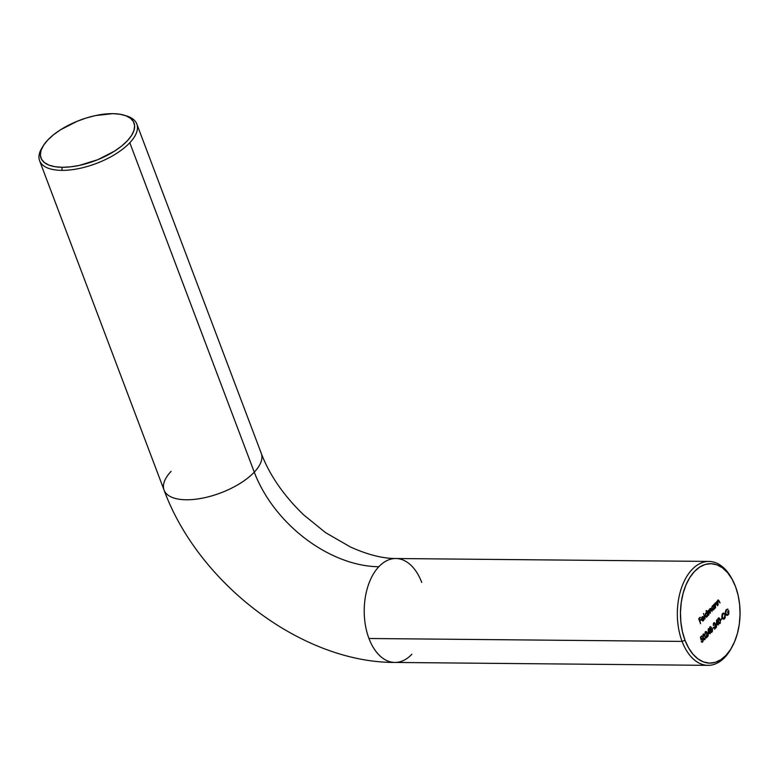 <?xml version="1.0" encoding="UTF-8"?>
<svg xmlns="http://www.w3.org/2000/svg" width="779" height="779" viewBox="0 0 779 779"><rect width="100%" height="100%" fill="white"/><g stroke="black" fill="none" stroke-linecap="round" stroke-linejoin="round"><path stroke-width="1.17" d="M261.325 453.505A51.959 22.62 159.3 0 1 254.266 472.142A111.339 74.784 -136.7 0 0 378.818 566.732A51.959 31.141 -89.5 0 1 395.917 558.524A51.959 31.141 -89.5 0 1 421.741 582.458M43.079 146.062L41.803 148.185A51.959 22.62 -20.7 0 0 61.814 170.367L62.242 167.29A49.729 21.656 159.3 0 1 43.079 146.062A49.729 21.656 159.3 0 1 112.76 113.656L95.603 115.555L86.381 117.97L77.209 121.251L60.382 129.869L53.381 134.884L47.694 140.103L43.527 145.342L41.053 150.396L40.362 155.07L41.491 159.179L44.384 162.568L48.931 165.109L54.958 166.706L62.242 167.29L70.49 166.852L79.4 165.391L97.784 159.705L114.61 151.077L121.612 146.072L127.308 140.843L131.466 135.604L133.939 130.551L134.631 125.886L133.511 121.777L130.619 118.379L126.071 115.837L120.034 114.25L112.76 113.656A49.729 21.656 159.3 0 1 124.513 115.292A49.729 21.656 159.3 0 1 122.498 145.342A49.729 21.656 159.3 0 1 62.242 167.29L61.814 170.367A51.959 22.62 159.3 0 1 39.602 160.717A51.959 22.62 159.3 0 1 42.475 147.114M731.861 647.3A51.959 31.141 -89.5 0 1 707.994 665.344A51.959 31.141 -89.5 0 1 682.083 641.409L684.994 640.221A49.729 29.806 -89.5 0 1 692.589 573.646A49.729 29.806 -89.5 0 1 732.873 580.637A49.729 29.806 -89.5 0 1 735.512 586.587L738.122 595.273L739.651 604.65L740.05 614.368L739.31 624.047L737.45 633.327L734.539 641.828L730.702 649.248L726.077 655.285L720.848 659.706L715.21 662.354L709.377 663.124L703.583 661.975L698.042 658.966L692.979 654.204L688.568 647.875L684.994 640.221L682.394 631.535L680.865 622.148L680.457 612.43L681.206 602.751L683.066 593.481L685.968 584.971L689.804 577.56L694.43 571.523L699.659 567.093L705.307 564.444L711.13 563.684L716.923 564.824L722.464 567.833L727.537 572.604L731.939 578.933L735.512 586.587A49.729 29.806 -89.5 0 1 732.26 646.58A49.729 29.806 -89.5 0 1 684.994 640.221L682.083 641.409A51.959 31.141 -89.5 0 1 681.343 588.32A51.959 31.141 -89.5 0 1 708.958 561.425A51.959 31.141 -89.5 0 1 732.484 579.917A51.959 31.141 90.5 0 0 732.104 579.157A51.959 31.141 90.5 0 0 690.019 571.844A51.959 31.141 90.5 0 0 682.083 641.409L368.964 638.498L682.083 641.409A51.959 31.141 90.5 0 0 731.462 648.04L732.26 646.58M395.839 558.524A51.959 31.141 90.5 0 0 378.818 566.732A51.959 31.141 90.5 0 0 368.964 638.498A51.959 31.141 -89.5 0 1 378.818 566.732A111.339 74.784 43.3 0 1 254.266 472.142A51.959 22.62 -20.7 0 0 261.286 453.388C269.553 475.141 283.731 495.678 303.81 514.997L325.593 532.661L350.462 547.004C367.688 554.726 382.82 558.562 395.839 558.524L708.958 561.425M125.653 115.681A51.959 22.62 159.3 0 1 136.812 123.988A51.959 22.62 159.3 0 1 129.801 142.742L254.266 472.142L129.801 142.742A51.959 22.62 159.3 0 1 61.814 170.367A51.959 22.62 -20.7 0 0 129.801 142.742A51.959 22.62 -20.7 0 0 126.88 116.042L124.513 115.292M722.026 617.805L723.905 619.178L725.113 617.883L725.327 614.982L723.993 613.073L722.299 613.901L721.763 616.686L723.574 619.227L724.577 618.721L725.161 614.446L723.623 613.005L722.591 613.521L722.026 617.805M720.205 623.366L720.409 620.103L719.416 618.156L718.52 617.932L717.839 618.925L718.063 621.379L719.192 623.463L720.205 623.366L719.056 623.346L720.205 623.366L720.254 619.656L718.238 618.146L718.219 621.817L720.205 623.366L719.64 623.638M713.895 623.463L714.723 623.434L715.044 624.281L714.557 629.189L716.583 627.027L716.398 626.52L715.005 627.991L715.356 624.33L714.518 622.674L713.389 623.463L713.369 625.625L713.895 623.463L714.927 623.775L715.249 625.878L715.18 623.453L713.72 622.937L713.369 625.625L713.895 623.463L714.927 623.775M711.315 627.299L710.146 626.764L709.465 628.517L711.071 632.499L712.318 631.565L712.269 629.286L711.276 628.789L711.315 627.299L709.981 626.91L709.581 629.12L710.419 629.705L710.341 631.691L711.928 632.149L712.522 630.756L712.357 629.49L711.276 628.789L711.315 627.299M705.608 632.256L706.436 632.236L706.757 633.084L706.271 637.982L708.296 635.82L708.111 635.313L706.719 636.794L707.069 633.132L706.232 631.477L705.102 632.256L705.083 634.427L705.608 632.256L706.641 632.577L706.962 634.671L706.894 632.246L705.433 631.74L705.083 634.427L705.608 632.256L706.641 632.577M700.438 637.212L701.071 640.026L701.928 638.838L702.765 639.393L702.629 641.283L701.217 641.555L702.288 642.247L703.164 641.029L703.048 639.131L702.346 638.254L701.178 638.975L700.837 637.504L701.665 635.917L700.438 637.212L701.071 640.026L701.636 639.072L702.765 639.393L702.483 641.458L701.217 641.555L702.658 641.984L703.048 639.131L701.49 638.507L701.178 638.975L700.837 637.504L701.665 635.917L700.438 637.212M715.57 607.756L715.395 603.394L716.144 603.384L717.488 605.721L715.911 602.654L714.713 604.504L714.197 604.134L715.57 607.756L715.395 603.394L716.232 603.511L717.488 605.721L716.787 603.871L715.278 602.907L714.713 604.504L714.197 604.134L715.57 607.756M708.608 610.609L710.351 613.297L709.688 609.012L712.113 611.427L711.373 609.46L709.981 608.526L709.513 610.249L708.481 610.113L707.994 611.612L707.488 611.262L708.851 614.884L708.608 610.609L709.241 610.59L710.351 613.297L710.107 609.022L710.779 609.032L712.113 611.427L710.799 608.428L709.864 608.672L709.513 610.249L708.481 610.113L707.994 611.612L707.488 611.262L708.851 614.884L708.939 610.434L708.257 610.434M705.131 618.838L703.476 613.462L705.131 618.838M700.564 623.687L699.922 620.99L701.11 619.724L700.925 619.217L699.727 620.474L699.153 618.945L700.155 617.182L698.695 618.73L700.564 623.687L699.922 620.99L700.925 619.217L699.727 620.474L699.153 618.945L700.155 617.182L698.695 618.73L700.564 623.687M703.33 620.22L701.665 619.724L703.982 617.65L703.271 616.647L702.122 616.871L701.519 618.448L701.733 619.928L703.534 620.629L702.122 620.61L703.534 620.629L704.167 618.555L703.252 620.298L702.278 620.181L703.982 617.65L702.687 616.52L701.587 617.981L701.889 620.269L703.057 620.96L704.148 619.169L703.846 618.604L703.33 620.22L702.015 620.474M706.047 610.736L706.865 612.898L705.589 613.2L705.063 615.352L705.608 616.802L706.611 617.163L707.731 615.196L708.238 615.537L706.319 610.454L706.865 612.898L705.696 613.073L705.248 616.16L707.108 616.841L707.731 615.196L708.238 615.537L706.047 610.736M713.321 605.069L713.574 605.741L712.542 605.819L711.802 607.347L712.804 610.015L713.944 609.567L714.45 608.068L714.956 608.409L713.583 604.786L713.574 605.741L712.405 605.945L711.967 609.032L713.817 609.714L714.45 608.068L714.956 608.409L713.321 605.069M718.102 605.069L717.926 600.706L718.676 600.697L720.02 603.034L718.442 599.966L717.245 601.816L716.729 601.446L718.102 605.069L717.926 600.706L718.764 600.823L720.02 603.034L719.319 601.184L717.81 600.21L717.245 601.816L716.729 601.446L718.102 605.069M705.014 639.491L705.219 636.239L704.226 634.291L703.33 634.057L702.726 637.047L703.7 639.296L705.014 639.491L703.865 639.481L705.014 639.491L705.063 635.791L703.038 634.272L703.028 637.952L705.014 639.491L704.44 639.763M708.13 634.398L709.552 632.889L710.253 633.746L708.335 628.653L708.13 634.398L709.552 632.889L710.253 633.746L708.335 628.653L708.13 634.398M712.551 628.994L713.506 627.27L712.551 628.994M716.427 625.595L717.839 624.086L718.54 624.953L716.622 619.86L716.427 625.595L717.839 624.086L718.54 624.953L716.622 619.86L716.427 625.595M720.838 620.201L721.792 618.468L720.838 620.201M726.622 615.235L728.277 614.797L726.077 614.777L728.277 614.797L728.793 610.678L727.528 612.021L727.722 612.528L728.716 611.476L728.053 611.466L728.716 611.476L728.102 614.261L727.119 614.748L725.522 613.648L726.427 610.152L725.862 610.152L727.868 609.791L727.956 609.188L726.252 609.636L725.385 611.583L725.814 614.378L727.479 615.332L728.803 614.008L728.793 610.678L727.528 612.021L727.722 612.528L728.716 611.476L728.472 613.735L726.904 614.728L725.882 613.648L725.726 611.729L726.427 610.152L727.956 609.188L726.252 609.636L725.619 613.949L727.138 615.381M39.602 160.717L164.077 490.127A51.959 22.62 -20.7 0 0 202.832 498.073A51.959 22.62 -20.7 0 0 254.266 472.142A51.959 22.62 159.3 0 1 202.715 498.102A51.959 22.62 159.3 0 1 164.038 490.01A51.959 22.62 159.3 0 1 171.088 471.373M411.887 654.233A51.959 31.141 -89.5 0 1 394.787 662.432A51.959 31.141 -89.5 0 1 368.964 638.498A51.959 31.141 90.5 0 0 394.875 662.442C301.639 662.725 198.158 583.228 164.077 490.127M699.678 617.679L700.34 617.689L699.678 617.679M700.448 619.714L701.11 619.724L700.448 619.714M702.833 620.999L703.534 620.629M703.271 616.647L702.122 616.871M703.554 617.494L701.558 619.247L701.821 617.289L703.554 617.494L701.889 619.256L702.307 617.299L703.554 617.494L702.307 617.299M705.628 616.822L707.108 616.841L705.628 616.822M706.378 617.202L707.108 616.841M706.865 612.898L705.696 613.073M706.942 616.384L705.161 615.877L705.862 613.521L707.293 614.018L707.205 615.994L705.521 615.877L705.385 613.511L706.436 613.229L707.293 614.018L706.942 616.384L705.492 616.647M705.862 613.521L706.446 613.229L705.57 613.219M709.513 610.249L708.481 610.113M712.347 609.694L713.817 609.714L712.347 609.694M713.087 610.074L713.817 609.714M713.574 605.741L712.405 605.945M713.661 609.256L711.87 608.75L712.581 606.393L714.002 606.89L713.661 609.256L712.24 608.75L712.103 606.383L713.36 606.14L714.002 606.89L713.087 609.529M712.581 606.393L713.155 606.101L712.288 606.091M715.804 602.634L715.278 602.907M715.395 603.394L716.232 603.511M718.335 599.947L717.81 600.21M717.926 600.706L718.764 600.823M701.197 636.414L701.86 636.424L701.197 636.414M702.093 638.196L701.49 638.507M701.499 641.974L702.658 641.984L701.499 641.974M702.083 642.276L702.658 641.984M702.483 641.458L701.49 641.273M701.636 639.072L702.765 639.393M703.612 633.999L703.038 634.272M704.829 638.975L704.128 639.072L703.291 637.66L703.242 634.778L704.791 636.073L705.18 637.933L704.829 638.975L702.921 637.66L703.651 634.593L705.063 635.791L705.151 637.436L704.829 638.975L703.603 639.15M706.017 631.428L705.433 631.74M706.719 636.794L706.962 634.671L706.271 637.982L708.296 635.82L708.111 635.313L706.719 636.794M707.634 635.82L708.296 635.82L707.634 635.82M709.309 632.227L710.166 632.236L709.309 632.227M709.153 632.597L709.825 632.597L709.153 632.597M708.89 632.879L709.552 632.889L708.89 632.879M709.367 632.382L708.16 633.317L708.238 630.221L709.367 632.382L708.471 633.327L708.549 630.221L709.367 632.382M710.584 632.139L711.928 632.149L710.584 632.139M711.237 632.529L711.928 632.149M709.581 629.12L710.419 629.705M710.565 626.628L709.981 626.91M710.156 627.436L711.042 627.562L710.769 629.013L709.503 628.838L710.156 627.436L711.042 627.562L711.081 628.371L710.769 629.013L709.854 628.838L710.156 627.436L709.65 627.436L711.042 627.562M710.964 629.52L712.094 629.783L711.743 631.633L710.253 631.418L710.964 629.52L712.162 630.026L711.743 631.633L710.614 631.418L710.964 629.52L709.815 629.51L712.094 629.783M710.769 629.013L709.854 628.838M711.743 631.633L710.614 631.418M713.028 627.767L713.7 627.777L713.028 627.767M714.304 622.635L713.72 622.937M715.005 627.991L715.249 625.878L714.557 629.189L716.583 627.027L716.398 626.52L715.005 627.991M715.92 627.017L716.583 627.027L715.92 627.017M717.595 623.424L718.452 623.434L717.595 623.424M717.44 623.794L718.111 623.804L717.44 623.794M717.177 624.086L717.839 624.086L717.177 624.086M717.654 623.58L716.446 624.524L716.524 621.418L717.654 623.58L716.758 624.524L716.836 621.428L717.654 623.58M718.803 617.864L718.238 618.146M720.02 622.84L719.319 622.937L718.491 621.535L718.433 618.643L719.981 619.938L720.371 621.798L720.02 622.84L718.111 621.525L718.433 618.643L717.926 618.643L718.842 618.458L720.341 621.311L720.02 622.84L718.793 623.025M721.315 618.974L721.987 618.974L721.315 618.974M722.532 618.701L724.577 618.721L722.532 618.701M722.114 616.617L721.851 617.513M724.382 618.214L723.243 618.594L721.929 617.513L722.357 614.709L723.34 613.648L724.704 614.319L725.083 616.647L724.382 618.214L722.289 617.513L722.795 614.018L722.23 614.018L723.681 613.599L724.898 614.728L724.382 618.214L722.474 618.633M727.956 609.188L727.391 609.081M726.194 609.694L727.868 609.791M732.104 579.157L732.873 580.637M136.812 123.988L261.286 453.388M707.994 665.344L394.875 662.442M702.901 617.007L702.006 617.007M713.048 609.529L712.21 609.519M715.794 603.18L715.073 603.17M718.326 600.492L717.605 600.482M702.025 641.682L701.285 641.682M702.152 638.79L701.285 638.79M706.037 632.042L705.209 632.032M710.594 627.192L709.776 627.183M710.351 629.228L711.461 629.266M711.188 631.935L710.448 631.925M714.324 623.249L713.496 623.239M723.672 613.599L722.532 613.589M727.099 614.748L726.047 614.738"/></g></svg>
